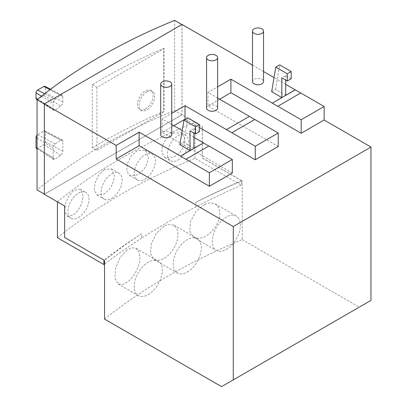 <?xml version="1.0" encoding="UTF-8"?>
<svg xmlns="http://www.w3.org/2000/svg" width="407" height="407" viewBox="0 0 407 407"><rect width="100%" height="100%" fill="white"/><g stroke="black" fill="none" stroke-linecap="round" stroke-linejoin="round"><path stroke-width="0.31" stroke-dasharray="2.04 1.53" d="M148.25 294.576A19.872 11.472 120 0 0 161.228 277.065A19.872 11.472 120 0 0 158.186 261.141A19.872 11.472 120 0 0 148.25 262.123A19.872 11.472 120 0 0 135.266 279.634A19.872 11.472 120 0 0 138.314 295.558A19.872 11.472 120 0 0 148.25 294.576M111.645 198.402A14.906 8.603 120 0 0 121.383 185.266A14.906 8.603 120 0 0 119.098 173.326A14.906 8.603 120 0 0 111.645 174.064A14.906 8.603 120 0 0 101.913 187.195A14.906 8.603 120 0 0 104.197 199.14A14.906 8.603 120 0 0 111.645 198.402M78.47 217.557A14.906 8.603 120 0 0 88.207 204.421A14.906 8.603 120 0 0 85.923 192.48A14.906 8.603 120 0 0 78.47 193.218A14.906 8.603 120 0 0 68.732 206.349A14.906 8.603 120 0 0 71.016 218.294A14.906 8.603 120 0 0 78.47 217.557M144.826 179.248A14.906 8.603 120 0 0 154.563 166.112A14.906 8.603 120 0 0 152.274 154.172A14.906 8.603 120 0 0 144.826 154.909A14.906 8.603 120 0 0 135.088 168.04A14.906 8.603 120 0 0 137.373 179.986A14.906 8.603 120 0 0 144.826 179.248M178.001 160.093A14.906 8.603 120 0 0 187.739 146.958A14.906 8.603 120 0 0 185.455 135.017A14.906 8.603 120 0 0 178.001 135.755A14.906 8.603 120 0 0 168.264 148.886A14.906 8.603 120 0 0 170.548 160.831A14.906 8.603 120 0 0 178.001 160.093M226.312 249.506A19.872 11.472 120 0 0 239.296 231.995A19.872 11.472 120 0 0 236.248 216.071A19.872 11.472 120 0 0 226.312 217.053A19.872 11.472 120 0 0 213.329 234.564A19.872 11.472 120 0 0 216.376 250.488A19.872 11.472 120 0 0 226.312 249.506M187.281 272.039A19.872 11.472 120 0 0 200.264 254.528A19.872 11.472 120 0 0 197.217 238.604A19.872 11.472 120 0 0 187.281 239.591A19.872 11.472 120 0 0 174.298 257.102A19.872 11.472 120 0 0 177.345 273.026A19.872 11.472 120 0 0 187.281 272.039M199.384 131.731L193.92 128.576L190.018 130.83M208.827 146.021L185.958 159.315M254.802 119.566L231.853 132.814M127.06 249.893L120.096 257.651L115.588 268.238L114.881 278.118L118.239 283.969L122.258 284.544L127.06 282.341C133.776 277.818 140.11 265.888 139.932 257.321L138.935 251.77L136.111 248.397L131.924 247.731L127.06 249.893M163.955 226.124L156.263 233.496L151.287 243.813L150.519 253.627L154.228 259.676L158.659 260.49L163.955 258.572L167.842 255.672C174.272 249.389 177.696 242.262 178.108 234.295L177.014 228.688L173.916 225.152L167.842 224.496L163.955 226.124M104.172 169.75L98.575 175.371L94.948 183.17L94.378 190.542L97.09 195.039L104.172 194.088C110.358 189.55 113.777 183.409 114.423 175.666L111.396 168.874L104.172 169.75M73.677 190.451L68.569 196.327L65.247 204.304L64.723 211.721L67.196 216.092L73.677 214.789C79.329 209.976 82.458 203.668 83.069 195.874L80.291 189.23L73.677 190.451M137.352 150.595L131.278 155.947L127.34 163.563L126.725 170.904L129.665 175.534L137.352 174.934C144.053 170.691 147.751 164.713 148.448 157L145.172 150.066L137.352 150.595M173.209 132.987L166.677 138.044L162.413 145.477L161.742 152.808L164.921 157.58L173.209 157.326C180.413 153.408 184.396 147.599 185.165 139.891L181.634 132.809L173.209 132.987M57.433 201.841L57.433 201.75A583.511 336.889 180 0 1 120.431 158.715A583.511 336.889 180 0 1 194.968 122.344L202.259 126.557L202.259 158.018L241.437 180.637L241.437 185.144A714.57 412.55 0 0 0 195.828 206.888A607.203 350.564 0 0 0 167.842 222.054A607.203 350.564 0 0 0 141.575 238.212L141.575 233.704A714.57 412.55 0 0 0 103.907 260.042L64.723 237.423L64.647 206.008M141.575 238.212A714.57 412.55 0 0 0 104.553 264.057M291.178 78.734L285.714 75.58L281.812 77.834M204.411 204.411L196.011 211.355L190.562 221.403L189.713 231.186L193.773 237.439L198.631 238.492L204.411 236.859C212.505 233.109 220.06 221.917 219.851 213.324L218.656 207.656L215.278 203.963L210.261 202.813L204.411 204.411M241.437 180.637A714.57 412.55 0 0 0 195.828 202.381L195.828 206.888M57.433 237.719A583.511 336.889 180 0 1 120.431 194.683A583.511 336.889 180 0 1 194.968 158.313L241.437 185.144M185.307 119.373L199.384 127.498M171.729 124.506L162.067 118.93L171.729 113.355M162.067 118.93L162.067 132.453L173.779 125.692M232.326 173.016L162.067 132.453M193.92 137.322L182.234 130.576M193.92 128.576L193.92 133.084M179.869 144.714L183.771 142.46L193.92 148.316M183.771 142.46L187.886 117.882M285.714 75.58L285.714 80.087M271.662 91.712L275.564 89.464L285.714 95.319M275.564 89.464L279.68 64.886M217.623 98.011L207.967 92.435L217.623 86.859M207.967 92.435L207.967 105.957L219.673 99.196M278.225 146.52L207.967 105.957M160.689 134.569A5.52 3.185 180 0 1 162.301 132.316A5.52 3.185 180 0 1 168.32 131.624A5.52 3.185 180 0 1 171.729 134.569M206.583 108.074A5.52 3.185 180 0 1 208.201 105.82A5.52 3.185 180 0 1 214.214 105.128A5.52 3.185 180 0 1 217.623 108.074M252.482 81.573A5.52 3.185 180 0 1 254.095 79.319A5.52 3.185 180 0 1 260.114 78.627A5.52 3.185 180 0 1 263.522 81.573M104.553 319.098A607.203 350.564 180 0 1 167.842 276.139A607.203 350.564 180 0 1 242.241 239.601L242.241 181.008A607.203 350.564 0 0 0 195.828 202.381M141.575 233.704A607.203 350.564 0 0 0 104.553 260.505M194.968 158.313L194.968 122.344M64.723 205.962L57.433 201.75M300.702 93.066L277.752 106.319M44.353 194.287L182.041 114.794L202.259 126.557M202.34 126.511L202.34 157.972L242.241 181.008M242.241 239.601L359.249 307.153L221.561 386.65M370.96 300.397L359.249 307.153M285.714 84.325L274.028 77.579M263.522 71.51L252.482 65.135M182.041 24.471L182.041 114.794M181.965 24.603L181.965 114.749L44.429 194.154L44.429 104.009L181.883 24.562M36.462 99.176A2.208 1.277 120 0 0 37.602 99.089L43.849 95.482A2.208 1.277 120 0 0 45.411 92.776L45.411 87.368A2.208 1.277 120 0 0 44.918 86.34M36.462 148.306A2.208 1.277 120 0 0 37.602 148.214L43.849 144.607A2.208 1.277 120 0 0 45.411 141.906L45.411 131.99A2.208 1.277 120 0 0 44.918 130.957A2.208 1.277 120 0 0 43.849 131.09L37.602 134.692A2.208 1.277 120 0 0 37.057 135.119M181.965 114.749L174.593 110.49A583.511 336.889 0 0 0 37.057 189.896M174.593 20.35L174.593 110.49M53.129 108.954L53.688 110.389L55.189 110.129L60.76 106.1C62.012 105.057 62.698 103.688 62.826 101.989L62.826 96.581L62.174 95.111L60.76 95.38L55.189 99.344C53.943 100.407 53.256 101.806 53.129 103.546L53.129 108.954L37.703 99.232M53.129 158.079L53.688 159.519L55.189 159.259L60.76 155.225C62.012 154.182 62.698 152.813 62.826 151.119L62.826 141.204L62.174 139.728L60.76 139.998L55.189 143.961C53.943 145.024 53.256 146.428 53.129 148.163L53.129 158.079L37.057 147.955M92.323 147.807A583.511 336.889 180 0 1 163.67 111.477L163.67 48.382A583.511 336.889 0 0 0 92.323 84.707L92.323 147.807L96.932 150.468L164.067 111.706L163.67 111.477M92.323 84.707L96.932 87.368L164.067 48.606L164.067 111.706M164.067 48.606L163.67 48.382M96.932 87.368L96.932 150.468M146.891 91.875A11.04 6.375 120 0 0 139.682 101.608A11.04 6.375 120 0 0 141.371 110.45A11.04 6.375 120 0 0 146.891 109.905A11.04 6.375 120 0 0 154.105 100.178A11.04 6.375 120 0 0 152.411 91.331A11.04 6.375 120 0 0 146.891 91.875M145.33 109.005A11.04 6.375 -60 0 1 139.81 109.549A11.04 6.375 -60 0 1 138.121 100.702A11.04 6.375 -60 0 1 145.33 90.975A11.04 6.375 -60 0 1 150.849 90.43A11.04 6.375 -60 0 1 152.544 99.272A11.04 6.375 -60 0 1 145.33 109.005M37.602 99.089L55.189 110.129M41.483 96.21L53.129 103.546M44.607 93.763L55.189 99.344M49.954 89.682L60.76 95.38M45.411 87.368L62.826 96.581M45.411 92.776L62.826 101.989M43.849 95.482L60.76 106.1M37.602 148.214L55.189 159.259M37.057 138.039L53.129 148.163M37.602 134.692L55.189 143.961M43.849 131.09L60.76 139.998M45.411 131.99L62.826 141.204M45.411 141.906L62.826 151.119M43.849 144.607L60.76 155.225M118.239 283.969L138.314 295.558M136.111 248.397L158.186 261.141M154.228 259.676L177.345 273.026M97.09 195.039L104.197 199.14M111.396 168.874L119.098 173.326M67.196 216.092L71.016 218.294M80.291 189.23L85.923 192.48M129.665 175.534L137.373 179.986M145.172 150.066L152.274 154.172M164.921 157.58L170.548 160.831M181.634 132.809L185.455 135.017M193.773 237.439L216.376 250.488M215.278 203.963L236.248 216.071M173.916 225.152L197.217 238.604M37.19 99.649L53.688 110.389M50.575 89.214L62.174 95.111M37.057 148.687L53.688 159.519M44.918 130.957L62.174 139.728M139.81 109.549L141.371 110.45M150.849 90.43L152.411 91.331"/><path stroke-width="0.61" d="M187.886 117.882L183.984 120.136L195.482 126.775L199.384 124.522L187.886 117.882M195.482 126.775L195.482 133.984L199.384 131.731L199.384 124.522M185.958 159.223L209.376 172.746L232.326 159.493L208.908 145.976L185.958 159.315L180.494 156.161L190.018 150.57L190.018 130.83L195.482 133.984M180.494 156.161L203.444 142.908L208.827 146.021M279.68 64.886L275.778 67.14L287.276 73.774L291.178 71.525L279.68 64.886M287.276 73.774L287.276 80.988L291.178 78.734L291.178 71.525M254.802 119.475L231.853 132.723L255.275 146.245L278.225 132.997L254.802 119.475M231.853 132.723L226.389 129.66L249.338 116.412L254.726 119.521M170.111 86.376A5.52 3.185 0 0 0 171.729 84.127A5.52 3.185 0 0 0 168.32 81.181A5.52 3.185 0 0 0 162.301 81.873A5.52 3.185 0 0 0 160.689 84.127A5.52 3.185 0 0 0 164.092 87.067A5.52 3.185 0 0 0 170.111 86.376M216.005 59.88A5.52 3.185 0 0 0 217.623 57.626A5.52 3.185 0 0 0 214.214 54.68A5.52 3.185 0 0 0 208.201 55.372A5.52 3.185 0 0 0 206.583 57.626A5.52 3.185 0 0 0 209.992 60.572A5.52 3.185 0 0 0 216.005 59.88M261.904 33.379A5.52 3.185 0 0 0 263.522 31.125A5.52 3.185 0 0 0 260.114 28.185A5.52 3.185 0 0 0 254.095 28.872A5.52 3.185 0 0 0 252.482 31.125A5.52 3.185 0 0 0 255.886 34.071A5.52 3.185 0 0 0 261.904 33.379M104.553 264.057A714.57 412.55 0 0 0 103.907 264.55L103.907 260.129M209.376 172.746L209.376 186.264L232.326 173.016L232.326 159.493M255.275 146.245L255.275 159.768L278.225 146.52L278.225 132.997M277.752 106.227L301.17 119.75L324.12 106.497L300.702 92.979L277.752 106.319L272.288 103.164L281.812 97.573L281.812 77.834L287.276 80.988M103.907 264.55L57.433 237.719L57.433 201.841M226.389 129.66L249.338 116.412M171.729 113.355L185.017 105.683L226.389 129.568M185.017 105.683L185.017 119.205L185.307 119.373M199.384 127.498L255.275 159.768M173.779 125.692L185.017 119.205M193.92 133.084L193.92 148.316L203.444 142.908M203.444 142.821L193.92 137.322M182.234 130.576L171.729 124.506M183.984 120.136L179.869 144.714L190.018 150.57M217.623 86.859L230.911 79.187L230.911 92.704L301.17 133.267L324.12 120.019L370.96 147.064L233.267 226.557L116.168 158.954L116.168 145.431L139.118 132.183L180.494 156.069M139.118 132.183L139.118 145.701L209.376 186.264M285.714 80.087L285.714 95.319L295.238 89.825L300.62 93.025M275.778 67.14L271.662 91.712L281.812 97.573M230.911 79.187L272.288 103.073M301.17 119.75L301.17 133.267M219.673 99.196L230.911 92.704M249.338 116.321L217.623 98.011M171.729 84.127L171.729 134.569A5.52 3.185 180 0 1 170.111 136.823A5.52 3.185 180 0 1 164.092 137.515A5.52 3.185 180 0 1 160.689 134.569L160.689 84.127M217.623 57.626L217.623 108.074A5.52 3.185 180 0 1 216.005 110.328A5.52 3.185 180 0 1 209.992 111.014A5.52 3.185 180 0 1 206.583 108.074L206.583 57.626M263.522 31.125L263.522 81.573A5.52 3.185 180 0 1 261.904 83.827A5.52 3.185 180 0 1 255.886 84.519A5.52 3.185 180 0 1 252.482 81.573L252.482 31.125M233.267 226.557L233.267 379.889L221.561 386.65L104.553 319.098L104.553 260.505L64.647 237.464L64.647 206.008L44.353 194.287L44.353 103.968L116.168 145.431M116.168 158.954L139.118 145.701M233.267 379.889L370.96 300.397L370.96 147.064M324.12 106.497L324.12 120.019M272.288 103.164L295.238 89.911M295.238 89.825L285.714 84.325M274.028 77.579L263.522 71.51M252.482 65.135L182.041 24.471L44.353 103.968L37.057 99.756A583.511 336.889 180 0 1 174.593 20.35L181.883 24.562M50.575 89.214L44.918 86.34A2.208 1.277 120 0 0 43.849 86.467L37.602 90.074A2.208 1.277 120 0 0 36.04 92.776L36.04 98.184A2.208 1.277 120 0 0 36.462 99.176L37.19 99.649M37.057 135.119A2.208 1.277 120 0 0 36.04 137.398L36.04 147.314A2.208 1.277 120 0 0 36.462 148.306L37.057 148.687M37.057 99.756L37.057 189.896L44.353 194.108M36.04 98.184L37.703 99.232M36.04 92.776L41.483 96.21M37.602 90.074L44.607 93.763M43.849 86.467L49.954 89.682M36.04 147.314L37.057 147.955M36.04 137.398L37.057 138.039"/></g></svg>
